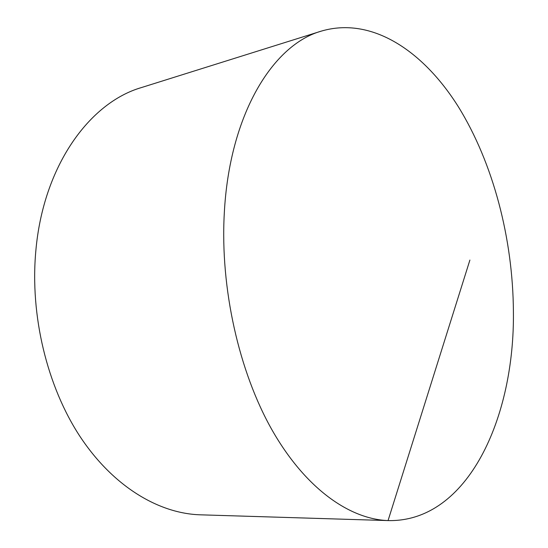 <?xml version="1.0" encoding="UTF-8"?>
<svg xmlns="http://www.w3.org/2000/svg" width="548" height="548" viewBox="0 0 548 548"><rect width="100%" height="100%" fill="white"/><g stroke="black" fill="none" stroke-linecap="round" stroke-linejoin="round"><path stroke-width="0.82" d="M224.276 213.562C220.152 288.337 238.969 371.77 272.151 430.173C305.489 488.576 349.761 519.463 388.635 520.6C467.951 521.874 514.867 417.521 513.401 311.189C512.88 238.688 493.303 163.283 458.354 106.764C423.364 51.005 371.797 16.235 321.306 31.12C272.733 44.744 229.27 114.82 224.276 213.562M321.306 31.12L141.548 87.529C89.584 102.544 43.21 165.873 35.825 250.963C29.887 315.497 47.121 386.436 80.022 436.496C113.1 486.514 158.728 513.558 200.321 514.819L388.635 520.6M469.903 260.053L388.059 520.579L199.705 514.798"/></g></svg>
